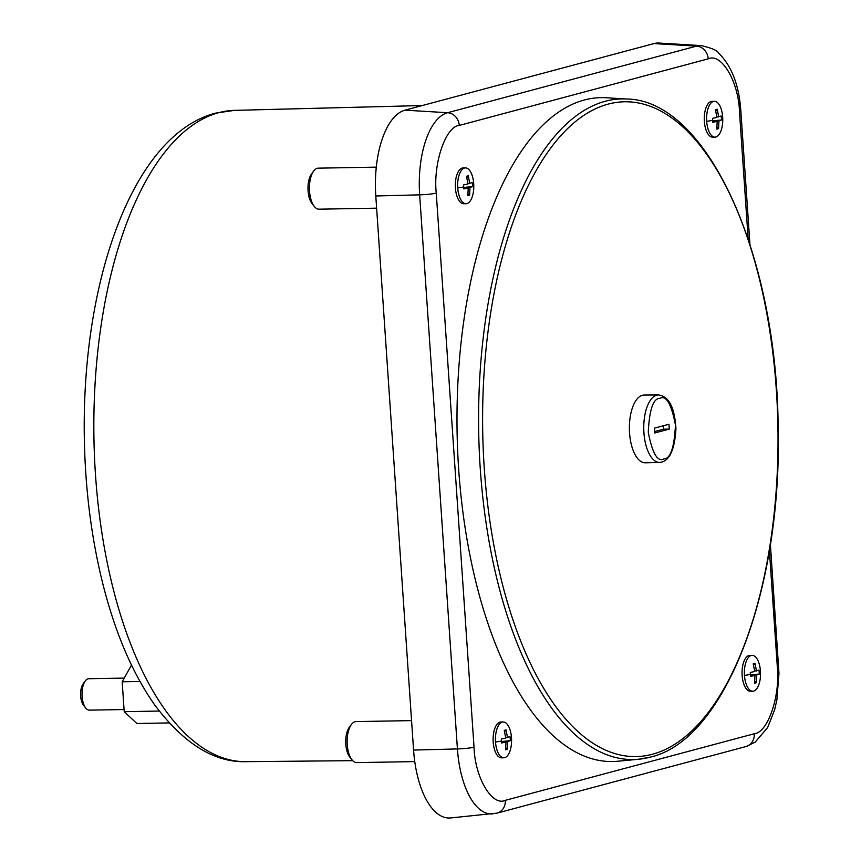 <?xml version="1.0" encoding="UTF-8"?>
<svg xmlns="http://www.w3.org/2000/svg" width="861" height="861" viewBox="0 0 861 861"><rect width="100%" height="100%" fill="white"/><g stroke="black" fill="none" stroke-linecap="round" stroke-linejoin="round"><path stroke-width="1.29" d="M722.67 117.074A17.909 8.072 -91 0 1 714.996 137.125A17.909 8.072 -91 0 1 706.687 121.347A17.909 8.072 -91 0 1 713.468 101.437A17.909 8.072 -91 0 1 714.372 101.307A17.909 8.072 -91 0 1 722.67 117.074A44.804 4.456 176.1 0 1 721.421 118L721.507 119.98L718.957 120.895L718.558 128.655L716.782 129.128L717.181 121.369L712.768 122.316L712.499 118.366L716.912 117.419L715.459 109.691L717.235 109.218L715.792 110.983M511.488 737.748A17.909 8.072 -91 0 1 503.814 757.788A17.909 8.072 -91 0 1 495.516 742.021A17.909 8.072 -91 0 1 502.286 722.099A17.909 8.072 -91 0 1 503.19 721.981A17.909 8.072 -91 0 1 511.488 737.748A44.804 4.456 176.1 0 1 510.25 738.673L510.325 740.654L507.775 741.569L507.377 749.328L505.601 749.802L505.999 742.042L501.597 742.989L501.328 739.039L505.73 738.092L504.277 730.354L506.053 729.88L504.611 731.646M760.446 671.16A17.909 8.072 -91 0 1 752.772 691.2A17.909 8.072 -91 0 1 744.464 675.433A17.909 8.072 -91 0 1 751.244 655.512A17.909 8.072 -91 0 1 752.137 655.382A17.909 8.072 -91 0 1 760.446 671.16A44.804 4.456 176.1 0 1 759.198 672.075L759.284 674.055L756.733 674.97L756.335 682.741L754.559 683.214L754.957 675.444L750.544 676.391L750.275 672.441L754.688 671.494L753.235 663.766L755 663.293L753.558 665.058M473.711 183.662A17.909 8.072 -91 0 1 466.038 203.713A17.909 8.072 -91 0 1 457.74 187.946A17.909 8.072 -91 0 1 464.52 168.024A17.909 8.072 -91 0 1 465.414 167.895A17.909 8.072 -91 0 1 473.711 183.662A44.804 4.456 176.1 0 1 472.474 184.588L472.56 186.568L470.009 187.483L469.6 195.243L467.824 195.727L468.233 187.956L463.821 188.903L463.552 184.954L467.964 184.006L466.501 176.279L468.276 175.805L466.834 177.57M411.569 720.614L356.034 721.593A20.513 9.245 89 0 0 355.012 721.733A20.513 9.245 89 0 0 351.417 724.478A20.513 9.245 89 0 0 352.031 759.886A20.513 9.245 89 0 0 356.755 762.62L414.765 761.598M376.289 167.142L318.312 168.153A20.513 9.245 89 0 0 317.279 168.304A20.513 9.245 89 0 0 313.684 171.048A20.513 9.245 89 0 0 314.308 206.457A20.513 9.245 89 0 0 319.022 209.18L376.634 208.168M169.122 722.928L136.856 723.498L124.21 711.67L122.176 681.804L131.13 665.693M351.417 724.478L349.297 727.33A17.263 7.781 89 0 0 349.824 757.12L352.031 759.886M313.684 171.048L311.574 173.9A17.263 7.781 89 0 0 312.091 203.68L314.308 206.457M649.99 757.185A330.366 148.953 -91 0 1 638.679 759.241L617.875 761.232A332.002 149.696 -91 0 1 458.676 469.202A332.002 149.696 -91 0 1 606.23 97.756L627.099 99.026A330.366 148.953 -91 0 0 605.272 101.264A330.366 148.953 -91 0 0 480.266 468.642A330.366 148.953 -91 0 0 638.679 759.241L650.399 757.11C725.511 740.04 782.412 588.784 778.14 426.13C776.6 254.716 707.344 100.446 627.099 99.026M714.996 137.125L712.671 137.157A17.909 8.072 -91 0 1 704.363 121.39A17.909 8.072 -91 0 1 711.143 101.469A17.909 8.072 -91 0 1 712.036 101.35L714.372 101.307M503.814 757.788L501.489 757.831A17.909 8.072 -91 0 1 493.192 742.064A17.909 8.072 -91 0 1 499.961 722.142A17.909 8.072 -91 0 1 500.865 722.013L503.19 721.981M752.772 691.2L750.448 691.243A17.909 8.072 -91 0 1 742.139 675.465A17.909 8.072 -91 0 1 748.919 655.555A17.909 8.072 -91 0 1 749.813 655.425L752.137 655.382M466.038 203.713L463.713 203.756A17.909 8.072 -91 0 1 455.415 187.978A17.909 8.072 -91 0 1 462.196 168.067A17.909 8.072 -91 0 1 463.089 167.938L465.414 167.895M123.435 678.113L88.834 678.726A15.713 7.082 89 0 0 88.048 678.834A15.713 7.082 89 0 0 85.293 680.933A15.713 7.082 89 0 0 85.766 708.054A15.713 7.082 89 0 0 89.383 710.142L123.704 709.55M85.293 680.933L83.183 683.785A12.463 5.618 89 0 0 83.56 705.288L85.766 708.054M645.319 462.787A33.87 15.272 -91 0 1 629.445 431.157A33.87 15.272 -91 0 1 642.371 395.296A33.87 15.272 -91 0 1 644.136 395.059L658.45 394.941A33.73 15.207 -91 0 0 656.695 395.188A33.73 15.207 -91 0 0 643.824 430.898A33.73 15.207 -91 0 0 659.634 462.4L645.319 462.787M654.661 431.565L663.476 429.208L663.239 425.786M654.758 432.986L654.425 428.143L668.954 424.258L669.288 429.101L654.758 432.986M663.476 429.208L669.288 429.101M468.061 193.671L469.6 195.243M472.56 186.568L463.735 187.461M467.91 183.565L472.291 182.618L472.474 184.588M754.785 681.159L756.335 682.741M759.284 674.055L750.458 674.949M754.634 671.053L759.015 670.106L759.198 672.075M505.827 747.757L507.377 749.328M510.325 740.654L501.511 741.536M505.687 737.64L510.056 736.704L510.25 738.673M717.009 127.084L718.558 128.655M721.507 119.98L712.693 120.874M716.858 116.978L721.238 116.031L721.421 118M463.745 187.59L470.009 187.483M468.233 187.956L463.778 188.042M468.276 175.805L469.74 183.533M750.469 675.078L756.733 674.97M754.957 675.444L750.501 675.53M755 663.293L756.464 671.02M501.522 741.676L507.775 741.569M505.999 742.042L501.543 742.117M506.053 729.88L507.506 737.619M712.693 121.003L718.957 120.895M717.181 121.369L712.725 121.444M717.235 109.218L718.687 116.945M159.22 711.057L124.21 711.67M122.176 681.804L139.977 681.492M770.391 544.356L778.968 673.356L776.88 699.853L774.631 709.819L767.635 727.502L755.162 742.16L745.992 746.541L497.034 813.128L450.572 817.95A77.178 34.795 -91 0 1 413.571 750.06L375.794 195.985A77.178 34.795 -91 0 1 404.993 110.165L653.951 43.577A77.178 34.795 -91 0 1 659.052 43.05L701.424 45.622A73.852 33.299 -91 0 0 696.549 46.128A13.023 11.559 75 0 1 708.237 58.839C721.486 52.543 738.673 81.773 739.502 111.995L748.155 238.874M245.945 761.673C214.303 762.577 183.953 743.764 154.905 705.213C132.4 673.28 114.922 632.329 102.47 582.38C91.072 536.134 85.013 487.122 84.281 435.354C82.129 279.168 133.369 134.52 215.465 113.146L234.526 110.369A325.706 146.854 89 0 0 218.726 112.673A325.706 146.854 89 0 0 95.496 474.863A325.706 146.854 89 0 0 245.945 761.673L352.719 760.661M652.477 754.236A327.438 147.629 -91 0 1 484.269 468.244A327.438 147.629 -91 0 1 608.157 104.116A327.438 147.629 -91 0 1 776.364 390.108A327.438 147.629 -91 0 1 652.477 754.236M706.687 121.347A44.804 4.456 -3.9 0 0 712.65 120.346M495.516 742.021A44.804 4.456 -3.9 0 0 501.479 741.02M744.464 675.433A44.804 4.456 -3.9 0 0 750.426 674.421M457.74 187.946A44.804 4.456 -3.9 0 0 463.702 186.934M659.795 398.363C666.102 394.93 671.322 403.798 675.454 424.99C674.303 447.58 670.461 458.881 663.917 458.881C657.61 462.314 652.39 453.446 648.258 432.254C649.409 409.664 653.251 398.363 659.795 398.363M661.259 462.163A33.73 15.207 -91 0 1 659.634 462.4L661.851 462.077C670.073 459.645 674.776 448.549 675.95 428.789C674.669 407.404 668.836 396.125 658.45 394.941M769.4 550.566L777.279 666.07C780.529 695.645 767.861 732.862 754.247 733.755L505.299 800.343C492.051 806.639 474.852 777.408 474.034 747.187L436.258 193.101C433.008 163.536 445.664 126.319 459.279 125.426L708.237 58.839M474.034 747.187A13.023 1.291 176.1 0 1 457.417 748.93L419.651 194.844A13.023 1.291 -3.9 0 0 436.258 193.101M375.794 195.985L419.651 194.844A73.852 33.299 -91 0 1 447.591 112.716A13.023 11.559 75 0 1 459.279 125.426M404.993 110.165L447.591 112.716L696.549 46.128L653.951 43.577M701.424 45.622C711.703 48.087 717.385 50.519 718.451 52.93C731.656 65.813 739.136 85.282 740.869 111.306A13.023 1.291 176.1 0 1 739.502 111.995M778.645 665.392A13.023 1.291 176.1 0 1 777.279 666.07M745.992 746.541A13.023 11.559 -105 0 0 754.247 733.755M497.034 813.128A13.023 11.559 -105 0 0 505.299 800.343M492.836 813.893A73.852 33.299 -91 0 1 457.417 748.93L413.571 750.06M234.526 110.369L422.234 105.548M740.869 111.306L749.942 244.341"/></g></svg>
